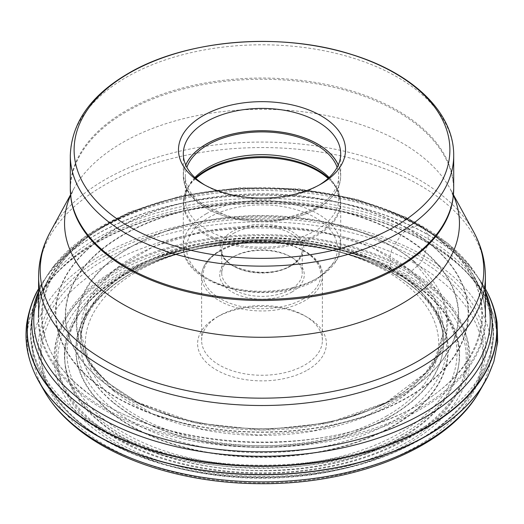 <?xml version="1.0" encoding="UTF-8"?>
<svg xmlns="http://www.w3.org/2000/svg" width="524" height="524" viewBox="0 0 524 524"><rect width="100%" height="100%" fill="white"/><g stroke="black" fill="none" stroke-linecap="round" stroke-linejoin="round"><path stroke-width="0.39" stroke-dasharray="2.62 1.97" d="M38.606 291.403A230.167 132.886 180 0 1 44.926 279.22A230.167 132.886 180 0 1 45.673 278.008A230.167 132.886 180 0 1 231.896 191.646A230.167 132.886 180 0 1 450.542 247.171A230.167 132.886 180 0 1 478.327 278.008A230.167 132.886 180 0 1 479.074 279.22A230.167 132.886 180 0 1 485.394 291.403M485.394 293.054A228.235 131.766 0 0 0 477.253 276.233A228.235 131.766 0 0 0 470.65 266.637A228.235 131.766 0 0 0 448.957 244.459A228.235 131.766 0 0 0 239.94 188.882A228.235 131.766 0 0 0 53.35 266.637A228.235 131.766 0 0 0 46.747 276.233A228.235 131.766 0 0 0 38.606 293.054M429.497 290.866C494.466 341.615 470.395 420.425 379.284 455.284C291.383 492.789 154.875 478.897 94.503 426.294C29.534 375.544 53.605 296.735 144.716 261.876C232.61 224.37 369.119 238.263 429.497 290.866M485.08 381.629A234.916 135.624 0 0 0 454.432 261.325A234.916 135.624 0 0 0 156.696 217.879A234.916 135.624 0 0 0 38.92 381.629M307.536 369.983A64.4 37.184 0 0 0 307.542 317.4A64.4 37.184 0 0 0 216.458 317.4L216.458 317.4A64.4 37.184 0 0 0 216.458 369.983A64.4 37.184 0 0 0 307.536 369.983M216.458 317.4L219.307 315.756A60.378 34.859 0 0 0 201.622 340.404A60.378 34.859 0 0 0 238.892 372.61A60.378 34.859 0 0 0 304.693 365.051A60.378 34.859 0 0 0 322.378 340.404A60.378 34.859 0 0 0 304.693 315.756A60.378 34.859 0 0 0 219.307 315.756L216.458 317.4M291.888 292.025A42.267 24.399 0 0 0 291.888 257.52A42.267 24.399 0 0 0 232.112 257.52L232.112 257.52A42.267 24.399 0 0 0 232.112 292.025A42.267 24.399 0 0 0 291.888 292.025M232.112 257.52L233.54 256.701A40.25 23.239 0 0 0 233.534 256.701A40.25 23.239 0 0 0 221.75 273.128A40.25 23.239 0 0 0 246.594 294.599A40.25 23.239 0 0 0 290.46 289.562A40.25 23.239 0 0 0 302.25 273.128A40.25 23.239 0 0 0 290.46 256.701A40.25 23.239 0 0 0 233.54 256.701L232.112 257.52M194.876 177.544A76.681 44.271 0 0 0 189.609 184.35A76.681 44.271 0 0 0 185.319 198.943A76.681 44.271 0 0 0 232.656 239.848A76.681 44.271 0 0 0 316.221 230.252A76.681 44.271 0 0 0 338.681 198.943A76.681 44.271 0 0 0 334.391 184.35A76.681 44.271 0 0 0 329.124 177.544M337.135 167.333A76.681 44.271 180 0 1 338.681 176.175A76.681 44.271 180 0 1 316.221 207.484A76.681 44.271 180 0 1 232.656 217.08A76.681 44.271 180 0 1 185.319 176.175A76.681 44.271 180 0 1 186.865 167.333M319.299 184.965A78.692 45.431 180 0 1 317.642 185.954A78.692 45.431 180 0 1 206.358 185.954A78.692 45.431 180 0 1 204.701 184.965M317.642 185.954L321.061 183.983L317.642 185.954M424.748 229.427L423.385 226.859L417.897 225.235A3.871 2.234 120 0 0 417.635 225.327A153.355 88.543 -60 0 1 408.019 228.739A3.851 2.22 120 0 0 407.757 228.837L401.07 234.785A4.081 2.358 120 0 0 400.86 235.112A164.195 94.798 -60 0 1 393.301 246.974A4.087 2.358 120 0 0 393.098 247.302A13.238 7.644 120 0 0 390.21 256.367A4.068 2.351 120 0 0 390.21 256.681A164.385 94.91 -60 0 1 390.36 268.085A4.061 2.345 120 0 0 390.367 268.399L393.452 273.751A3.832 2.214 120 0 0 393.668 273.816A157.416 90.881 -60 0 1 401.463 276.148A3.858 2.227 120 0 0 401.679 276.207A12.386 7.153 120 0 0 406.585 275.1A12.877 7.434 120 0 0 409.048 273.325L418.132 265.268A12.877 7.434 120 0 0 424.093 255.948L428.108 243.215A4.094 2.365 120 0 0 428.219 242.861L428.082 234.876A3.937 2.273 120 0 0 427.957 234.667A154.528 89.218 -60 0 1 424.748 229.427M478.327 278.008L477.246 276.462A234.7 135.506 180 0 0 454.256 252.758A234.7 135.506 0 0 0 238.472 195.662A234.7 135.506 0 0 0 46.754 276.462L38.606 288.888A234.876 135.605 180 0 1 38.881 288.397A234.876 135.605 180 0 1 227.698 196.611A234.876 135.605 180 0 1 454.4 252.981A234.876 135.605 180 0 1 485.119 288.397L485.119 288.397A234.876 135.605 180 0 1 485.394 288.888L477.246 276.462A234.7 135.506 180 0 1 485.394 288.927M442.603 242.232A220.473 127.293 180 0 1 388.461 419.514A220.473 127.293 180 0 1 81.397 388.251A220.473 127.293 180 0 1 135.539 210.969A220.473 127.293 180 0 1 442.603 242.232M442.295 242.291C512.223 296.918 486.318 381.754 388.245 419.272C293.63 459.646 146.694 444.693 81.705 388.068C11.77 333.441 37.682 248.612 135.755 211.087C230.37 170.713 377.306 185.673 442.295 242.291M431.16 244.662A206.502 119.223 180 0 1 380.444 410.705A206.502 119.223 180 0 1 92.84 381.426A206.502 119.223 0 0 1 143.556 215.384A206.502 119.223 0 0 1 431.16 244.662M93.148 381.249A206.129 119.007 0 0 0 380.234 410.475A206.129 119.007 0 0 0 430.852 244.728A206.129 119.007 0 0 0 143.766 215.502A206.129 119.007 0 0 0 93.148 381.249M423.104 249.948A196.677 113.551 180 0 1 341.458 418.945A196.677 113.551 180 0 1 341.452 418.945A196.677 113.551 180 0 1 182.548 418.945A196.677 113.551 180 0 1 182.535 418.945A196.677 113.551 180 0 1 100.896 380.208A196.677 113.551 180 0 1 149.189 222.065A196.677 113.551 180 0 1 423.104 249.948M101.132 380.313A196.382 113.38 0 0 0 133.175 400.853A196.382 113.38 0 0 0 133.188 400.86A196.382 113.38 0 0 0 390.812 400.86A196.382 113.38 0 0 0 390.825 400.853A196.382 113.38 0 0 0 422.861 250.249A196.382 113.38 0 0 0 149.36 222.405A196.382 113.38 0 0 0 101.132 380.313M414.111 261.286A185.692 107.21 180 0 1 343.718 419.049A185.692 107.21 180 0 1 343.646 419.069A185.692 107.21 180 0 1 180.354 419.069A185.692 107.21 180 0 1 180.276 419.049A185.692 107.21 180 0 1 109.889 384.275A185.692 107.21 180 0 1 155.49 234.962A185.692 107.21 180 0 1 414.111 261.286M413.868 261.594L441.647 296.538L446.946 315.592L446.245 334.895L439.538 353.805L427.067 371.713L386.378 402.36L328.64 422.868L262 430.021L195.354 422.868L137.622 402.36L110.132 384.38C51.228 338.373 73.052 266.913 155.661 235.309C235.355 201.301 359.123 213.897 413.868 261.594M410.521 270.345L435.621 300.226L443.239 333.225L432.922 365.307L406.002 393.989L365.097 416.501L314.171 430.643L258.175 435.038L202.559 429.28L152.713 413.914L113.479 390.432L89.84 363.217L80.761 333.225L88.438 300.121L113.695 270.168L153.984 246.313L205.212 230.979L262.19 225.713L319.149 231.051L370.324 246.444L410.521 270.345M113.472 390.747A181.317 104.682 -0 0 0 320.053 429.876A181.317 104.682 -0 0 0 443.166 326.419L443.166 326.419A181.317 104.682 -0 0 0 410.528 270.659A181.317 104.682 0 0 0 211.028 230.246A181.317 104.682 0 0 0 80.834 326.419L80.834 326.419A181.317 104.682 0 0 0 113.472 390.747M410.698 282.082A181.527 104.807 180 0 1 443.494 344.255L443.494 344.255A181.527 104.807 180 0 1 314.885 442.453A181.527 104.807 180 0 1 113.302 402.308A181.527 104.807 180 0 1 80.506 344.255L80.506 344.255A181.527 104.807 180 0 1 205.716 242.553A181.527 104.807 180 0 1 410.698 282.082M113.295 402.629A181.54 104.807 0 0 0 320.701 441.686A181.54 104.807 0 0 0 443.33 337.515L443.33 337.515A181.54 104.807 0 0 0 410.705 282.39A181.54 104.807 0 0 0 211.552 241.826A181.54 104.807 0 0 0 80.67 337.515L80.67 337.515A181.54 104.807 0 0 0 113.295 402.629M414.288 288.089A185.909 107.335 180 0 1 368.634 437.573A185.909 107.335 180 0 1 109.713 411.209A185.909 107.335 180 0 1 159.145 260.238A185.909 107.335 180 0 1 159.158 260.238A185.909 107.335 180 0 1 364.842 260.238A185.909 107.335 180 0 1 364.855 260.238A185.909 107.335 180 0 1 414.288 288.089M109.47 411.497A186.21 107.505 0 0 0 368.804 437.9A186.21 107.505 0 0 0 414.53 288.174A186.21 107.505 -0 0 0 155.196 261.771A186.21 107.505 -0 0 0 109.47 411.497M423.562 291.351A197.234 113.872 180 0 1 375.125 449.939A197.234 113.872 180 0 1 100.438 421.977A197.234 113.872 180 0 1 158.634 259.681A197.234 113.872 180 0 1 158.648 259.681A197.234 113.872 180 0 1 365.352 259.681A197.234 113.872 180 0 1 365.359 259.681A197.234 113.872 180 0 1 423.562 291.351M423.811 291.436C486.567 340.462 463.314 416.6 375.302 450.273C290.388 486.508 158.517 473.08 100.189 422.265C37.427 373.239 60.679 297.108 148.698 263.428C233.612 227.193 365.483 240.621 423.811 291.436M432.352 289.353A207.956 120.062 180 0 1 381.282 456.574A207.956 120.062 180 0 1 91.648 427.086A207.956 120.062 180 0 1 142.718 259.871A207.956 120.062 180 0 1 432.352 289.353M81.128 428.534A220.807 127.483 0 0 0 388.644 459.836A220.807 127.483 0 0 0 442.872 282.292A220.807 127.483 0 0 0 135.349 250.983A220.807 127.483 0 0 0 81.128 428.534M44.416 391.199A229.237 132.349 180 0 1 159.086 231.267A229.237 132.349 180 0 1 449.782 273.62A229.237 132.349 180 0 1 479.578 391.199M488.008 376.153A235.073 135.716 0 0 0 454.557 260.985A235.073 135.716 0 0 0 160.868 216.314A235.073 135.716 0 0 0 35.992 376.153M46.754 276.462A234.7 135.506 0 0 0 46.747 276.462A234.7 135.506 0 0 0 38.606 288.927M98.525 240.051A231.182 133.476 0 0 0 98.486 240.077A231.182 133.476 0 0 0 42.568 376.442A231.182 133.476 0 0 0 425.468 428.809A231.182 133.476 0 0 0 425.514 428.783A231.182 133.476 0 0 0 481.432 376.442A231.182 133.476 0 0 0 383.391 220.84A231.182 133.476 0 0 0 98.525 240.051M103.7 256.603A223.814 129.218 180 0 1 103.739 256.583A223.814 129.218 180 0 1 379.52 237.981A223.814 129.218 180 0 1 474.436 388.625A223.814 129.218 180 0 1 420.3 439.295A223.814 129.218 180 0 1 420.261 439.322A223.814 129.218 180 0 1 49.564 388.625A223.814 129.218 180 0 1 103.7 256.603M425.468 426.136A231.182 133.469 180 0 1 140.55 445.321A231.182 133.469 180 0 1 42.614 289.661A231.182 133.469 180 0 1 98.486 237.398A231.182 133.469 180 0 1 98.525 237.372A231.182 133.469 180 0 1 481.386 289.661A231.182 133.469 180 0 1 425.514 426.11A231.182 133.469 180 0 1 425.468 426.136M418.624 440.134A221.501 127.882 0 0 0 418.669 440.108A221.501 127.882 0 0 0 418.604 259.262A221.501 127.882 0 0 0 105.37 259.275A221.501 127.882 0 0 0 105.331 259.301A221.501 127.882 0 0 0 105.396 440.147A221.501 127.882 0 0 0 418.624 440.134M115.693 269.618A206.849 119.42 180 0 1 115.739 269.591A206.849 119.42 180 0 1 408.242 269.578A206.849 119.42 180 0 1 408.307 438.457A206.849 119.42 180 0 1 408.262 438.477A206.849 119.42 180 0 1 115.758 438.49A206.849 119.42 180 0 1 115.693 269.618M116.701 270.345A205.48 118.634 180 0 1 407.292 270.345A205.48 118.634 180 0 1 407.292 438.116A205.48 118.634 180 0 1 116.701 438.116A205.48 118.634 180 0 1 116.701 270.345M401.738 434.907A197.62 114.094 0 0 0 401.738 273.554A197.62 114.094 0 0 0 122.262 273.554A197.62 114.094 0 0 0 122.262 434.907A197.62 114.094 0 0 0 401.738 434.907M124.123 273.829A194.987 112.575 0 0 0 124.077 273.856A194.987 112.575 0 0 0 124.149 433.047A194.987 112.575 0 0 0 399.877 433.034A194.987 112.575 0 0 0 399.923 433.007A194.987 112.575 0 0 0 374.215 261.365A194.987 112.575 0 0 0 149.785 261.365A194.987 112.575 0 0 0 124.123 273.829M131.472 270.731A184.592 106.575 180 0 1 131.531 270.698A184.592 106.575 180 0 1 155.766 258.935A184.592 106.575 180 0 1 368.234 258.935A184.592 106.575 180 0 1 392.528 421.453A184.592 106.575 180 0 1 392.463 421.486A184.592 106.575 180 0 1 131.439 421.434A184.592 106.575 180 0 1 131.472 270.731M386.941 415.827A176.699 102.016 180 0 1 386.882 415.86A176.699 102.016 0 0 1 137.026 415.814A176.699 102.016 0 0 1 137.059 271.556A176.699 102.016 0 0 1 137.118 271.524A176.699 102.016 180 0 1 386.974 271.576A176.699 102.016 180 0 1 386.941 415.827M219.307 251.441A60.378 34.859 180 0 1 285.102 243.883A60.378 34.859 180 0 1 322.378 276.089A60.378 34.859 180 0 1 304.739 300.711A60.378 34.859 180 0 1 304.693 300.737A60.378 34.859 180 0 1 238.892 308.295A60.378 34.859 180 0 1 201.622 276.089A60.378 34.859 180 0 1 219.261 251.468A60.378 34.859 180 0 1 219.307 251.441M303.553 298.765A58.767 33.929 180 0 1 220.466 298.778A58.767 33.929 180 0 1 220.401 250.806A58.767 33.929 0 0 1 220.447 250.78A58.767 33.929 0 0 1 303.534 250.767A58.767 33.929 0 0 1 303.599 298.739A58.767 33.929 180 0 1 303.553 298.765M233.54 233.363A40.25 23.239 180 0 1 233.58 233.337A40.25 23.239 180 0 1 277.432 228.333A40.25 23.239 180 0 1 302.25 249.797A40.25 23.239 180 0 1 290.46 266.231A40.25 23.239 180 0 1 290.42 266.251A40.25 23.239 180 0 1 246.568 271.262A40.25 23.239 180 0 1 221.75 249.797A40.25 23.239 180 0 1 233.54 233.363M232.401 231.392A41.861 24.169 0 0 0 232.374 265.557A41.861 24.169 0 0 0 291.554 265.596A41.861 24.169 180 0 0 291.599 265.57A41.861 24.169 180 0 0 291.619 231.405A41.861 24.169 180 0 0 232.44 231.366A41.861 24.169 0 0 0 232.401 231.392M315.363 279.292A75.469 43.571 0 0 0 315.363 217.67A75.469 43.571 0 0 0 208.631 217.67A75.469 43.571 0 0 0 208.631 279.292A75.469 43.571 0 0 0 315.363 279.292M206.312 213.753A78.692 45.431 0 0 0 183.308 245.854A78.692 45.431 0 0 0 231.883 287.827A78.692 45.431 0 0 0 317.642 277.975A78.692 45.431 0 0 0 317.688 277.949A78.692 45.431 0 0 0 340.692 245.854A78.692 45.431 0 0 0 292.11 203.875A78.692 45.431 0 0 0 206.358 213.727A78.692 45.431 0 0 0 206.312 213.753M328.142 178.442A78.692 45.431 180 0 1 340.692 203.05A78.692 45.431 180 0 1 317.688 235.152A78.692 45.431 180 0 1 317.642 235.178A78.692 45.431 180 0 1 231.883 245.029A78.692 45.431 180 0 1 183.308 203.05A78.692 45.431 180 0 1 195.852 178.442M195.419 178.049A78.39 45.261 0 0 0 187.992 187.016A78.39 45.261 0 0 0 220.316 240.267A78.39 45.261 0 0 0 317.426 233.946A78.39 45.261 0 0 0 317.472 233.92A78.39 45.261 0 0 0 336.008 187.016A78.39 45.261 0 0 0 328.574 178.049M185.745 165.053A78.652 45.411 0 0 0 223.159 215.665A78.652 45.411 0 0 0 317.616 208.283A78.652 45.411 0 0 0 338.255 165.053M338.281 164.988A78.692 45.431 180 0 1 340.692 176.143A78.692 45.431 180 0 1 317.642 208.27A78.692 45.431 180 0 1 231.883 218.122A78.692 45.431 180 0 1 183.308 176.143A78.692 45.431 180 0 1 185.719 164.988M453.699 155.471A191.699 110.675 0 0 0 335.36 53.219A191.699 110.675 0 0 0 126.448 77.211A191.699 110.675 0 0 0 126.402 77.238A191.699 110.675 0 0 0 70.301 155.471M70.301 188.719A191.699 110.675 180 0 1 126.402 110.485A191.699 110.675 180 0 1 126.448 110.459A191.699 110.675 180 0 1 335.36 86.473A191.699 110.675 180 0 1 453.699 188.719M70.557 194.758L73.648 189.079C69.076 199.618 71.572 196.271 71.061 199.146A191.614 110.63 180 0 1 126.461 111.684A191.614 110.63 180 0 1 126.507 111.658A191.614 110.63 180 0 1 342.683 89.538A191.614 110.63 180 0 1 452.939 199.146C452.428 196.271 454.917 199.618 450.352 189.079A197.456 113.996 0 0 0 122.38 142.685A197.456 113.996 0 0 0 73.648 189.079A197.456 113.996 0 0 0 70.602 195.282M453.398 195.282A197.456 113.996 0 0 0 450.352 189.079L453.443 194.758M50.428 231.687A221.796 128.053 180 0 1 105.121 179.601A221.796 128.053 180 0 1 105.167 179.575A221.796 128.053 180 0 1 473.572 231.687M485.394 276.541A223.394 128.976 0 0 0 347.491 157.383A223.394 128.976 0 0 0 104.034 185.339A223.394 128.976 0 0 0 103.988 185.365A223.394 128.976 0 0 0 38.606 276.541M419.921 408.026A223.394 128.976 180 0 1 176.483 435.948A223.394 128.976 180 0 1 38.606 316.797A223.394 128.976 180 0 1 104.034 225.602A223.394 128.976 180 0 1 104.073 225.575A223.394 128.976 180 0 1 347.517 197.646A223.394 128.976 180 0 1 485.394 316.797A223.394 128.976 180 0 1 419.966 408A223.394 128.976 180 0 1 419.921 408.026M103.831 226.774A223.748 129.179 0 0 0 103.785 226.794A223.748 129.179 0 0 0 49.675 277.399A223.748 129.179 0 0 0 144.428 428.043A223.748 129.179 0 0 0 420.169 409.506A223.748 129.179 0 0 0 420.209 409.48A223.748 129.179 0 0 0 474.325 277.399A223.748 129.179 0 0 0 103.831 226.774M477.253 276.233L479.074 279.22M53.35 266.637L85.569 236.114L129.415 212.037L182.024 195.596L239.966 187.73L299.387 188.915L356.307 199.074L406.945 217.604L448.027 243.483L470.65 266.637M390.812 400.86C375.963 408.301 359.51 414.327 341.458 418.945C288.482 431.802 235.518 431.802 182.548 418.945C164.484 414.327 148.037 408.301 133.188 400.86M133.175 400.853L180.354 419.069M390.825 400.853L343.646 419.069M343.718 419.049C359.32 414.622 373.546 409.061 386.385 402.36M180.276 419.049C164.674 414.622 150.453 409.061 137.615 402.36M80.755 333.225C81.109 346.161 87.115 364.632 111.062 385.016L137.399 402.249M386.601 402.249L404.083 391.71L425.056 373.435L438.103 353.877L443.245 333.225M443.252 333.14L443.33 337.515C443.821 328.587 434.16 303.055 412.978 287.283C400.12 276.685 384.079 267.666 364.842 260.238M484.556 382.533L484.969 381.819M39.438 382.533L39.031 381.819M158.648 259.681C220.218 237.267 303.776 237.267 365.352 259.681C332.76 248.258 298.759 242.474 263.349 242.324C227.003 242.18 192.098 247.963 158.634 259.681M159.145 260.238C219.432 236.468 304.568 236.468 364.855 260.238M80.748 333.14L80.67 337.515C83.382 316.909 92.139 305.571 103.935 293.61C117.605 280.353 136.011 269.225 159.158 260.238M46.747 276.233L44.926 279.22M46.747 276.462L45.673 278.008M485.394 316.797C485.388 303.409 481.7 290.27 474.325 277.399L481.386 289.661C497.531 318.585 497.551 347.51 481.432 376.442L474.436 388.625C462.941 408.36 444.686 425.468 419.672 439.97C375.498 464.709 322.804 477.299 261.587 477.731C223.604 477.606 187.906 472.281 154.508 461.755C103.975 445.276 68.998 420.903 49.564 388.625L42.568 376.442C26.449 347.51 26.462 318.585 42.614 289.661L49.675 277.399C42.3 290.27 38.612 303.409 38.606 316.797M374.215 261.365C309.324 234.176 214.676 234.176 149.785 261.365L155.766 258.935C217.866 233.069 306.121 233.069 368.234 258.935L374.215 261.365M304.693 315.756L307.542 317.4M201.622 340.404L201.622 276.089C201.943 266.054 207.949 257.592 219.641 250.701C254.206 228.68 324.756 245.167 322.378 276.089L322.378 340.404M290.46 256.701L291.888 257.52M221.75 273.128L221.75 249.797C219.215 268.347 267.607 280.674 290.794 265.491C298.392 260.887 302.21 255.653 302.25 249.797L302.25 273.128M334.391 184.35L336.008 187.016L340.692 203.05L340.692 245.854L337.214 259.727L316.974 279.449C272.002 307.955 180.583 286.995 183.308 245.854L183.308 203.05L187.992 187.016L189.609 184.35M185.319 176.175L185.319 198.943M338.681 176.175L338.681 198.943M183.308 153.827L183.308 176.143L186.688 189.321L196.546 201.373L231.844 218.128L277.327 220.722L317.636 208.29C332.694 199.33 340.384 188.614 340.692 176.143L340.692 153.827M206.358 185.954L202.939 183.983"/><path stroke-width="0.79" d="M485.394 291.403A230.167 132.886 180 0 1 357.322 444.345A230.167 132.886 180 0 1 73.458 399.609A230.167 132.886 180 0 1 38.606 291.403M38.606 293.054A228.235 131.766 0 0 0 75.043 395.613A228.235 131.766 0 0 0 352.672 440.959A228.235 131.766 0 0 0 485.394 293.054M38.92 381.629A234.916 135.624 0 0 0 39.031 381.819A234.916 135.624 0 0 0 42.424 387.321A234.916 135.624 0 0 0 69.568 416.914A234.916 135.624 0 0 0 290.997 473.709A234.916 135.624 0 0 0 481.576 387.321A234.916 135.624 0 0 0 484.969 381.819A234.916 135.624 0 0 0 485.08 381.629M329.124 177.544A76.681 44.271 0 0 0 207.779 167.641A76.681 44.271 0 0 0 194.876 177.544M186.865 167.333A76.681 44.271 180 0 1 207.779 144.873A76.681 44.271 180 0 1 284.087 133.784A76.681 44.271 180 0 1 337.135 167.333M204.701 184.965A78.692 45.431 180 0 1 183.308 153.827A78.692 45.431 180 0 1 206.358 121.706A78.692 45.431 180 0 1 292.11 111.854A78.692 45.431 180 0 1 340.692 153.827A78.692 45.431 180 0 1 319.299 184.965M202.939 115.791A83.519 48.221 180 0 1 321.055 115.784A83.519 48.221 180 0 1 321.061 183.983L321.061 183.983A83.519 48.221 180 0 1 202.939 183.983A83.519 48.221 180 0 1 202.939 115.791M394.899 226.564A187.887 108.475 0 0 0 394.834 73.17A187.887 108.475 0 0 0 129.14 73.183A187.887 108.475 0 0 0 129.101 73.209A187.887 108.475 180 0 0 129.166 226.604A187.887 108.475 180 0 0 394.854 226.591A187.887 108.475 180 0 0 394.899 226.564M485.394 288.888A234.876 135.605 180 0 1 366.774 452.12A234.876 135.605 180 0 1 69.6 408.537A234.876 135.605 180 0 1 38.606 288.888M485.394 288.927A234.7 135.506 180 0 1 366.459 451.826A234.7 135.506 180 0 1 69.744 408.203A234.7 135.506 0 0 1 38.606 288.927M44.416 391.199C52.007 404.305 62.422 416.311 75.666 427.204C117.808 462.338 187.998 483.469 259.701 483.685C355.619 484.779 448.112 447.66 479.578 391.199A229.237 132.349 180 0 1 295.189 480.488A229.237 132.349 180 0 1 74.218 425.442A229.237 132.349 180 0 1 44.416 391.199L39.438 382.533M38.881 288.397C32.265 298.307 26.213 319.529 26.2 329.681C25.152 344.838 28.414 360.329 35.992 376.153L35.992 376.153A235.073 135.716 0 0 0 69.437 416.672A235.073 135.716 0 0 0 300.874 472.681A235.073 135.716 0 0 0 488.008 376.153L481.576 387.321M195.852 178.442A78.692 45.431 180 0 1 206.312 170.955A78.692 45.431 180 0 1 206.358 170.929A78.692 45.431 180 0 1 328.142 178.442M328.574 178.049A78.39 45.261 0 0 0 206.567 169.94A78.39 45.261 0 0 0 206.528 169.966A78.39 45.261 0 0 0 195.419 178.049M338.255 165.053A78.652 45.411 0 0 0 282.894 132.402A78.652 45.411 0 0 0 206.384 144.067A78.652 45.411 0 0 0 185.745 165.053M185.719 164.988A78.692 45.431 180 0 1 206.358 144.021A78.692 45.431 180 0 1 282.888 132.343A78.692 45.431 180 0 1 338.281 164.988M397.552 233.73A191.699 110.675 0 0 0 397.598 233.704A191.699 110.675 0 0 0 453.699 155.471C454.072 112.195 412.27 72.934 351.532 54.457C280.32 31.558 185.45 39.503 128.118 73.53C90.803 95.381 71.533 122.695 70.301 155.471A191.699 110.675 0 0 0 188.64 257.723A191.699 110.675 0 0 0 397.552 233.73M397.552 266.978A191.699 110.675 180 0 1 188.64 290.971A191.699 110.675 180 0 1 70.301 188.719L71.061 199.146A191.614 110.63 180 0 0 196.159 293.774A191.614 110.63 180 0 0 397.493 268.105A191.614 110.63 180 0 0 397.533 268.078A191.614 110.63 180 0 0 452.939 199.146L453.699 188.719A191.699 110.675 180 0 1 397.592 266.958A191.699 110.675 180 0 1 397.552 266.978M70.602 195.282A197.456 113.996 0 0 0 164.425 322.404A197.456 113.996 0 0 0 401.62 303.907A197.456 113.996 0 0 0 453.398 195.282M453.443 194.758L473.572 231.687A221.796 128.053 180 0 1 418.879 360.636A221.796 128.053 180 0 1 418.833 360.663A221.796 128.053 180 0 1 146.995 379.612A221.796 128.053 180 0 1 50.428 231.687C42.627 245.966 38.684 260.913 38.606 276.541A223.394 128.976 0 0 0 176.509 395.699A223.394 128.976 0 0 0 419.966 367.737A223.394 128.976 0 0 0 420.012 367.71A223.394 128.976 0 0 0 485.394 276.541L485.394 316.797M479.578 391.199L484.556 382.533M485.119 288.397C491.355 299.322 495.337 310.686 497.066 322.489L497.676 341.982L493.85 361.619L488.008 376.153M35.992 376.153L42.424 387.321M70.301 155.471L70.301 188.719M453.699 155.471L453.699 188.719M473.572 231.687C481.366 245.966 485.309 260.913 485.394 276.541M38.606 276.541L38.606 316.797M70.557 194.758L50.428 231.687"/></g></svg>
